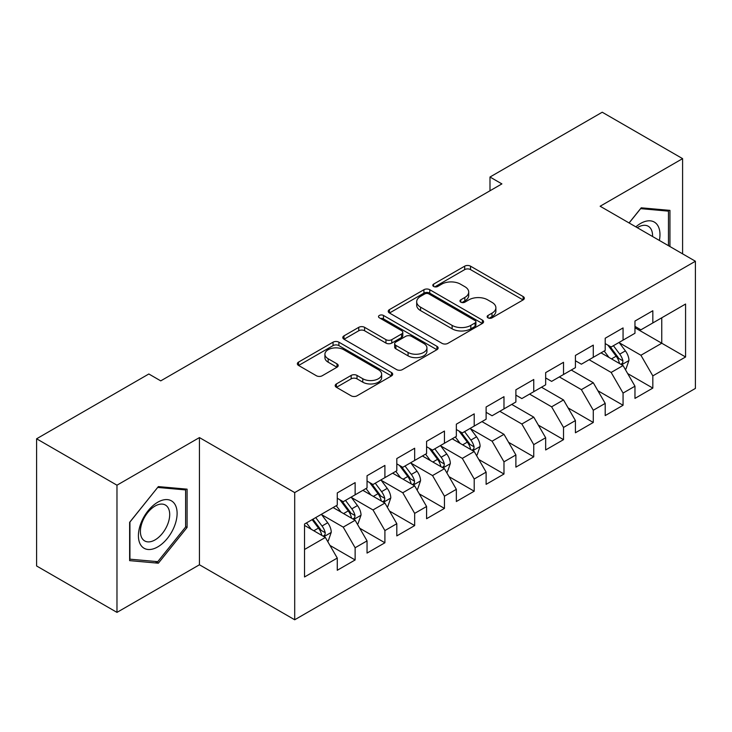 <?xml version="1.0" encoding="UTF-8"?>
<svg xmlns="http://www.w3.org/2000/svg" width="732" height="732" viewBox="0 0 732 732"><rect width="100%" height="100%" fill="white"/><g stroke="black" fill="none" stroke-linecap="round" stroke-linejoin="round"><path stroke-width="1.1" d="M487.988 317.834A2.891 1.674 0 0 0 492.078 317.834L523.124 299.91A4.136 2.388 0 0 0 524.341 298.226A4.136 2.388 0 0 0 523.124 296.542L470.53 266.173A4.136 2.388 0 0 0 464.683 266.173L433.637 284.098A2.891 1.674 0 0 0 432.795 285.279A2.891 1.674 0 0 0 433.637 286.459A2.891 1.674 0 0 0 437.727 286.459L441.744 284.144A13.222 7.631 0 0 1 460.446 284.144L464.829 286.67A13.222 7.631 0 0 1 468.709 292.068A13.222 7.631 0 0 1 464.829 297.467L460.812 299.791A2.891 1.674 0 0 0 459.971 300.971A2.891 1.674 0 0 0 460.812 302.151A2.891 1.674 0 0 0 464.902 302.151L468.919 299.827A13.222 7.631 0 0 1 487.622 299.827L492.005 302.362A13.222 7.631 0 0 1 495.884 307.76A13.222 7.631 0 0 1 492.005 313.159L487.988 315.474A2.891 1.674 0 0 0 487.146 316.654A2.891 1.674 0 0 0 487.988 317.834L487.988 315.474M336.409 383.925A4.136 2.388 0 0 0 335.201 385.618A4.136 2.388 0 0 0 336.409 387.301L351.168 395.82A4.136 2.388 0 0 0 357.006 395.82L391.492 375.919A4.136 2.388 0 0 0 392.7 374.226A4.136 2.388 0 0 0 391.492 372.542L338.889 342.173A4.136 2.388 0 0 0 333.051 342.173L298.565 362.084A4.136 2.388 0 0 0 297.357 363.767A4.136 2.388 0 0 0 298.565 365.451L316.389 375.745A4.136 2.388 0 0 0 322.236 375.745L336.995 367.226A4.136 2.388 0 0 0 338.202 365.543A4.136 2.388 0 0 0 336.995 363.85L328.156 358.753A11.053 6.387 0 0 1 324.917 354.233A11.053 6.387 0 0 1 331.742 348.341A11.053 6.387 0 0 1 343.784 349.722L378.407 369.715A11.053 6.387 0 0 1 381.647 374.226A11.053 6.387 0 0 1 374.83 380.128A11.053 6.387 0 0 1 362.779 378.737L357.006 375.406A4.136 2.388 0 0 0 351.168 375.406L336.409 383.925L336.409 387.301M116.974 485.197L116.974 612.382L199.443 564.775L199.443 437.58L116.974 485.197L36.6 438.788L148.834 373.988L160.738 380.869L501.896 183.897L489.992 177.025L489.992 190.778M199.443 437.58L294.703 492.581L695.4 261.242L695.4 388.427L294.703 619.775L294.703 492.581M682.599 253.848L682.599 158.634L600.139 206.241L695.4 261.242M682.599 158.634L602.226 112.225L489.992 177.025M442.037 343.354A4.136 2.388 0 0 0 447.883 343.354L482.361 323.452A4.136 2.388 0 0 0 483.578 321.76A4.136 2.388 0 0 0 482.361 320.076L429.766 289.707A4.136 2.388 0 0 0 423.92 289.707L389.442 309.618A4.136 2.388 0 0 0 388.235 311.301A4.136 2.388 0 0 0 389.442 312.985L442.037 343.354M380.521 318.466A2.891 1.674 0 0 1 383.449 318.868L383.449 315.437L436.931 346.309A4.136 2.388 0 0 1 438.139 347.993A4.136 2.388 0 0 1 436.931 349.686L402.444 369.587A4.136 2.388 0 0 1 396.598 369.587L344.003 339.218L344.003 335.851A4.136 2.388 0 0 0 342.796 337.534A4.136 2.388 0 0 0 344.003 339.218M344.003 335.851L358.762 327.332A4.136 2.388 0 0 1 364.609 327.332L385.938 339.648A4.136 2.388 0 0 0 391.785 339.648L401.566 333.993A4.136 2.388 0 0 0 402.783 332.301A4.136 2.388 0 0 0 401.566 330.617L379.359 317.798A2.891 1.674 0 0 1 378.517 316.617A2.891 1.674 0 0 1 380.301 315.071A2.891 1.674 0 0 1 383.449 315.437M634.964 327.762L661.765 343.226L661.765 317.789L685.573 304.036L652.825 322.949L652.825 310.743L634.964 321.055L634.964 333.261L623.06 340.133L623.06 327.927L605.199 338.239L605.199 350.445L593.286 357.317L593.286 345.12L575.425 355.432L575.425 367.629L563.521 374.51L563.521 362.303L545.66 372.615L545.66 384.822L533.747 391.693L533.747 379.487L515.886 389.808L515.886 402.005L503.982 408.886L503.982 396.68L486.121 406.992L486.121 419.198L474.208 426.07L474.208 413.864L456.347 424.176L456.347 436.382L444.443 443.253L444.443 431.057L426.582 441.369L426.582 453.565L414.669 460.446L414.669 448.24L396.808 458.552L396.808 470.758L384.904 477.63L384.904 465.424L367.043 475.736L367.043 487.942L355.13 494.823L355.13 482.617L337.269 492.929L337.269 505.135L304.53 524.039L304.53 576.972L337.269 558.068L325.365 537.444L304.53 525.411M685.573 304.036L685.573 356.978L652.825 375.882L640.921 355.258L619.336 342.796M627.672 373.567L652.825 388.088L652.825 375.882M652.825 388.088L634.964 398.4L634.964 386.194L623.06 393.075L611.156 372.442L589.123 359.723M597.907 390.751L623.06 405.272L623.06 393.075M623.06 405.272L605.199 415.584L605.199 403.387L593.286 410.259L581.382 389.634L559.349 376.916M568.133 407.934L593.286 422.465L593.286 410.259M593.286 422.465L575.425 432.777L575.425 420.571L563.521 427.442L551.617 406.818L529.584 394.1M538.368 425.127L563.521 439.648L563.521 427.442M563.521 439.648L545.66 449.96L545.66 437.754L533.747 444.635L521.843 424.011L499.81 411.293M508.594 442.311L533.747 456.832L533.747 444.635M533.747 456.832L515.886 467.144L515.886 454.947L503.982 461.819L492.078 441.195L470.493 428.732M478.829 459.504L503.982 474.025L503.982 461.819M503.982 474.025L486.121 484.337L486.121 472.131L474.208 479.002L462.304 458.378L440.719 445.925M449.055 476.688L474.208 491.209L474.208 479.002M474.208 491.209L456.347 501.521L456.347 489.324L444.443 496.195L432.539 475.571L410.954 463.109M419.29 493.871L444.443 508.401L444.443 496.195M444.443 508.401L426.582 518.713L426.582 506.507L414.669 513.379L402.765 492.755L381.18 480.293M389.516 511.064L414.669 525.585L414.669 513.379M414.669 525.585L396.808 535.897L396.808 523.691L384.904 530.572L373 509.948L351.415 497.486M359.751 528.248L384.904 542.769L384.904 530.572M384.904 542.769L367.043 553.081L367.043 540.884L355.13 547.756L343.226 527.132L321.641 514.669M329.976 545.432L355.13 559.962L355.13 547.756M355.13 559.962L337.269 570.274L337.269 558.068M337.269 498.254L343.226 501.695L355.13 494.823M304.53 549.476L325.365 537.444M367.043 481.07L373 484.502L384.904 477.63M343.226 527.132L355.13 520.26L333.106 507.541M367.043 540.884L355.13 520.26M396.808 463.878L402.765 467.318L414.669 460.446M373 509.948L384.904 503.067L362.871 490.349M396.808 523.691L384.904 503.067M426.582 446.694L432.539 450.134L444.443 443.253M402.765 492.755L414.669 485.883L392.645 473.165M426.582 506.507L414.669 485.883M456.347 429.51L462.304 432.941L474.208 426.07M432.539 475.571L444.443 468.69L422.41 455.972M456.347 489.324L444.443 468.69M486.121 412.317L492.078 415.758L503.982 408.886M462.304 458.378L474.208 451.507L452.184 438.788M486.121 472.131L474.208 451.507M515.886 395.134L521.843 398.574L533.747 391.693M492.078 441.195L503.982 434.323L481.949 421.605M515.886 454.947L503.982 434.323M545.66 377.941L551.617 381.381L563.521 374.51M521.843 424.011L533.747 417.13L511.723 404.412M545.66 437.754L533.747 417.13M575.425 360.757L581.382 364.197L593.286 357.317M551.617 406.818L563.521 399.947L541.488 387.228M575.425 420.571L563.521 399.947M605.199 343.573L611.156 347.005L623.06 340.133M581.382 389.634L593.286 382.754L571.262 370.035M605.199 403.387L593.286 382.754M634.964 326.38L640.921 329.821L652.825 322.949M611.156 372.442L623.06 365.57L601.027 352.851M634.964 386.194L623.06 365.57M36.6 438.788L36.6 565.973L116.974 612.382M199.443 564.775L294.703 619.775M640.921 355.258L661.765 343.226L685.573 356.978M669.945 246.547L669.945 210.377L641.223 207.815L629.062 222.94M187.081 527.461L187.081 489.159L158.359 486.597L129.628 522.328L129.628 560.63L158.359 563.201L187.081 527.461L185.599 526.601M489.15 318.246L492.005 316.599A13.222 7.631 0 0 0 495.884 311.192L495.884 307.76M468.709 292.068L468.709 295.508A13.222 7.631 0 0 1 464.829 300.907L461.974 302.554M523.069 299.946L470.53 269.614A4.136 2.388 0 0 0 464.683 269.614L434.799 286.871M482.306 323.48L429.766 293.148A4.136 2.388 0 0 0 423.92 293.148L389.497 313.022M475.059 322.94A2.891 1.674 0 0 0 475.91 321.76A2.891 1.674 0 0 0 475.059 320.579L428.888 293.925A2.891 1.674 0 0 0 424.798 293.925L420.561 296.368A13.222 7.631 0 0 0 416.691 301.767A13.222 7.631 0 0 0 420.561 307.166L452.12 325.392A13.222 7.631 0 0 0 470.822 325.392L475.059 322.94L475.059 326.38A2.891 1.674 0 0 0 475.91 325.2L475.91 321.76M416.691 301.767L416.691 305.207A13.222 7.631 0 0 0 420.561 310.606L420.561 307.166M475.059 326.38L470.822 328.824A13.222 7.631 0 0 1 452.12 328.824L420.561 310.606M344.058 339.255L358.762 330.763L358.762 327.332M402.783 332.301L402.783 335.741A4.136 2.388 0 0 1 401.566 337.434L391.785 343.079A4.136 2.388 0 0 1 385.938 343.079L364.609 330.763A4.136 2.388 0 0 0 358.762 330.763M383.449 318.868L436.876 349.713M408.072 352.421A11.053 6.387 0 0 0 420.122 353.803A11.053 6.387 0 0 0 426.939 347.91A11.053 6.387 0 0 0 423.7 343.4L411.503 336.354A4.136 2.388 0 0 0 405.656 336.354L395.875 342.009A4.136 2.388 0 0 0 394.658 343.692A4.136 2.388 0 0 0 395.875 345.376L408.072 352.421L408.072 355.862A11.053 6.387 0 0 0 420.122 357.243A11.053 6.387 0 0 0 426.939 351.351L426.939 347.91M394.658 343.692L394.658 347.133A4.136 2.388 0 0 0 395.875 348.816L395.875 345.376M408.072 355.862L395.875 348.816M381.647 374.226L381.647 377.666A11.053 6.387 0 0 1 374.83 383.559A11.053 6.387 0 0 1 362.779 382.177L357.006 378.847A4.136 2.388 0 0 0 351.168 378.847L336.464 387.338M324.917 354.233L324.917 357.673A11.053 6.387 0 0 0 328.156 362.184L328.156 358.753M336.94 367.263L328.156 362.184M391.437 375.946L338.889 345.614A4.136 2.388 0 0 0 333.051 345.614L298.619 365.488M155.321 561.444L158.359 563.201M625.265 369.385L625.979 368.974L628.953 360.382A11.154 6.442 -120 0 0 625.393 350.875L619.071 342.439M608.987 357.445L604.184 351.031M601.933 353.373L601.393 352.641M620.956 364.353L622.685 362.798L622.932 360.858A11.154 6.442 -120 0 0 619.739 354.142L613.416 345.705M609.802 346.227L617.616 356.658A5.682 3.285 60 0 1 618.65 358.378L622.932 360.858M607.844 345.092L616.161 356.21A11.154 6.442 60 0 1 619.354 362.916L619.583 363.566M659.376 240.444A27.368 15.802 120 0 0 657.382 224.925A27.368 15.802 120 0 0 635.861 226.865M652.551 236.5A20.716 11.959 120 0 0 650.602 228.421A20.716 11.959 120 0 0 648.268 226.261A20.716 11.959 120 0 0 637.27 227.679M640.564 208.629L668.462 211.145L668.462 245.687M666.614 210.084L668.462 211.145M629.117 222.976L640.628 208.666M141.001 545.404A27.368 15.802 120 0 0 167.436 538.313A27.368 15.802 120 0 0 174.518 503.708A27.368 15.802 120 0 0 148.084 510.79A27.368 15.802 120 0 0 141.001 545.404M142.365 538.77A20.716 11.959 120 0 0 144.689 540.93A20.716 11.959 120 0 0 163.968 531.258A20.716 11.959 120 0 0 167.738 507.203A20.716 11.959 120 0 0 165.405 505.043A20.716 11.959 120 0 0 146.125 514.715A20.716 11.959 120 0 0 142.365 538.77M157.764 487.439L185.599 489.928L185.599 527.04L157.764 561.664L129.93 559.175L129.93 522.062L157.7 487.402M183.75 488.857L185.599 489.928M476.413 455.322L477.127 454.911L480.11 446.319A11.154 6.442 -120 0 0 476.541 436.812L470.219 428.376M460.144 443.382L455.341 436.967M453.09 439.31L452.541 438.578M472.113 450.29L473.842 448.734L474.08 446.795A11.154 6.442 -120 0 0 470.886 440.078L464.564 431.642M460.959 432.164L468.764 442.595A5.682 3.285 60 0 1 469.798 444.315L474.08 446.795M458.991 431.029L467.318 442.146A11.154 6.442 60 0 1 470.511 448.853L470.74 449.503M446.648 472.506L447.362 472.094L450.336 463.502A11.154 6.442 -120 0 0 446.776 454.005L440.454 445.559M430.37 460.574L425.567 454.151M423.316 456.503L422.776 455.771M442.338 467.483L444.068 465.927L444.315 463.978A11.154 6.442 -120 0 0 441.122 457.271L434.799 448.826M431.185 449.357L438.999 459.778A5.682 3.285 60 0 1 440.033 461.508L444.315 463.978M429.227 448.222L437.544 459.33A11.154 6.442 60 0 1 440.737 466.037L440.966 466.687M416.874 489.699L417.588 489.287L420.571 480.686A11.154 6.442 -120 0 0 417.002 471.188L410.679 462.752M400.605 477.758L395.802 471.344M393.551 473.686L393.002 472.954M412.573 484.666L414.303 483.111L414.541 481.162A11.154 6.442 -120 0 0 411.347 474.455L405.025 466.01M401.42 466.54L409.225 476.962A5.682 3.285 60 0 1 410.259 478.691L414.541 481.162M399.452 465.406L407.779 476.514A11.154 6.442 60 0 1 410.972 483.23L411.201 483.87M387.109 506.883L387.823 506.471L390.797 497.879A11.154 6.442 -120 0 0 387.237 488.381L380.915 479.936M370.831 494.942L366.027 488.528M363.777 490.87L363.237 490.147M382.799 501.859L384.529 500.304L384.776 498.355A11.154 6.442 -120 0 0 381.582 491.639L375.26 483.202M371.646 483.724L379.46 494.155A5.682 3.285 60 0 1 380.494 495.884L384.776 498.355M369.687 482.598L378.005 493.707A11.154 6.442 60 0 1 381.198 500.413L381.427 501.063M357.335 524.075L358.049 523.664L361.032 515.063A11.154 6.442 -120 0 0 357.463 505.565L351.14 497.119M341.066 512.135L336.262 505.721M334.012 508.063L333.463 507.331M353.034 519.043L354.764 517.487L355.002 515.538A11.154 6.442 -120 0 0 351.808 508.832L345.486 500.386M341.881 500.917L349.686 511.339A5.682 3.285 60 0 1 350.72 513.068L355.002 515.538M339.913 499.782L348.24 510.89A11.154 6.442 60 0 1 351.433 517.606L351.662 518.247M327.57 541.259L328.284 540.847L331.257 532.256A11.154 6.442 -120 0 0 327.698 522.749L321.375 514.312M311.292 529.318L306.488 522.904M323.26 536.227L324.99 534.671L325.237 532.731A11.154 6.442 -120 0 0 322.043 526.015L315.721 517.579M312.921 519.189L319.921 528.531A5.682 3.285 60 0 1 320.955 530.252L325.237 532.731M312.143 519.638L318.466 528.083A11.154 6.442 60 0 1 321.659 534.79L321.888 535.44M492.005 316.599L492.005 313.159M460.812 302.151L460.812 299.791M464.829 300.907L464.829 297.467M433.637 286.459L433.637 284.098M464.683 269.614L464.683 266.173M470.53 269.614L470.53 266.173M523.124 299.91L523.124 296.542M389.442 312.985L389.442 309.618M423.92 293.148L423.92 289.707M429.766 293.148L429.766 289.707M482.361 323.452L482.361 320.076M452.12 328.824L452.12 325.392M470.822 328.824L470.822 325.392M364.609 330.763L364.609 327.332M385.938 343.079L385.938 339.648M391.785 343.079L391.785 339.648M401.566 337.434L401.566 333.993M436.931 349.686L436.931 346.309M351.168 378.847L351.168 375.406M357.006 378.847L357.006 375.406M362.779 382.177L362.779 378.737M336.995 367.226L336.995 363.85M298.565 365.451L298.565 362.084M333.051 345.614L333.051 342.173M338.889 345.614L338.889 342.173M391.492 375.919L391.492 372.542M621.66 364.765L628.88 360.592M619.739 354.142L625.393 350.875M611.504 358.9L616.161 356.21M472.817 450.702L480.036 446.529M470.886 440.078L476.541 436.812M462.651 444.836L467.318 442.146M443.043 467.885L450.262 463.722M441.122 457.271L446.776 454.005M432.887 462.02L437.544 459.33M413.278 485.078L420.497 480.906M411.347 474.455L417.002 471.188M403.112 479.213L407.779 476.514M383.504 502.262L390.723 498.089M381.582 491.639L387.237 488.381M373.347 496.397L378.005 493.707M353.739 519.446L360.958 515.282M351.808 508.832L357.463 505.565M343.573 513.58L348.24 510.89M323.965 536.638L331.184 532.466M322.043 526.015L327.698 522.749M313.808 530.773L318.466 528.083"/></g></svg>
